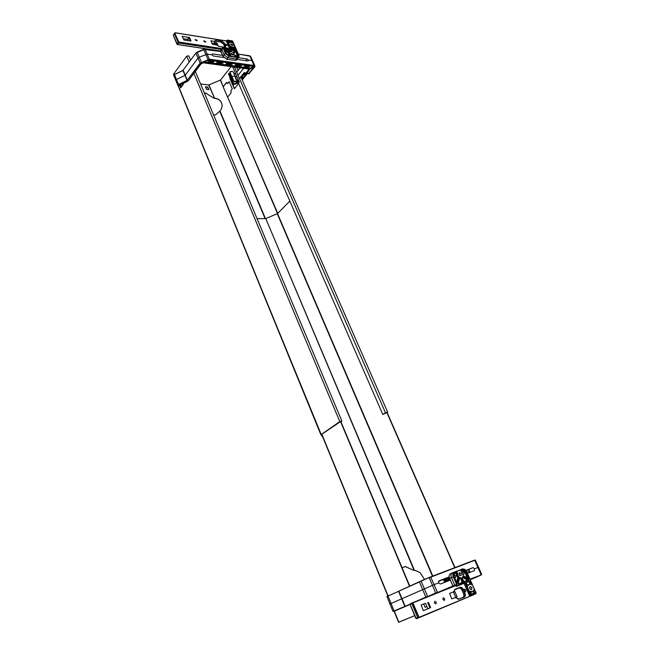 <?xml version="1.0" encoding="UTF-8"?>
<svg xmlns="http://www.w3.org/2000/svg" width="655" height="655" viewBox="0 0 655 655"><rect width="100%" height="100%" fill="white"/><g stroke="black" fill="none" stroke-linecap="round" stroke-linejoin="round"><path stroke-width="0.98" d="M398.592 622.25L394.113 611.303L398.592 622.25L414.697 615.635M405.478 566.706L413.788 570.333L405.289 566.55L402.064 567.713M405.036 566.673L402.072 567.738M257.03 218.614L265.471 218.639L219.99 111.039L220.391 110.499C222.225 107.854 222.561 105.193 221.398 102.516C220.17 100.141 218.107 98.725 215.217 98.258L214.553 98.168L208.961 84.929L220.596 79.975L231.084 66.614M399.034 622.152L414.697 615.643M413.788 570.333L414.5 570.423L265.774 218.573L414.042 570.21L415.753 570.702L414.5 570.423M432.783 576.056L277.515 213.579L265.774 218.573M444.712 582.328L443.468 579.446M454.979 567.59L386.99 412.208M454.717 567.688L386.737 412.273M277.745 213.35L227.596 97.055L277.507 213.587L289.837 201.101M415.753 570.702L420.011 572.626L424.571 579.413L420.002 572.609L415.745 570.685M423.703 603.984L425.095 607.291L426.88 606.555M405.732 566.583L405.289 566.55M409.76 586.094L340.756 421.288M409.481 586.217L340.494 421.386M200.618 84.028L208.961 84.929M206.112 93.387L214.005 98.209L206.112 93.387L204.417 93.092M205.695 93.231L204.319 92.854M213.546 114.879L215.421 114.944L219.99 111.039M223.109 86.828L227.596 97.055M220.35 80.147L223.126 86.624L220.596 79.975M387.13 412.535L385.476 412.789L382.823 414.558L238.453 83.136L239.321 82.063L232.672 66.826M387.089 412.445L383.036 414.418M227.842 96.883L231.059 92.895L230.986 90.464L232.263 88.883L229.152 81.678L227.359 83.545L226.556 82.432L223.363 86.452L226.655 82.669M227.473 83.545L229.25 81.908M230.159 77.896L229.823 78.313L230.257 78.133M229.823 78.313L234.359 88.81L237.798 84.552L237.732 82.096L238.772 80.802M234.523 88.605L230.085 78.354M223.191 86.796L223.625 86.476M214.005 98.209L214.627 98.34L208.667 84.978M221.603 102.999L221.464 102.679C220.236 100.305 218.18 98.889 215.282 98.43L214.627 98.34M340.927 421.689L341.869 421.05L339.577 421.779L321.081 434.617L322.858 437.303M173.485 74.49L173.788 75.219L173.567 74.146L186.7 56.166L188.812 55.871L190.638 60.227M341.173 421.165L321.368 434.56L322.817 437.286L321.63 434.38M339.863 421.722L193.896 73.385M340.977 421.804L341.574 421.386M179.666 85.355L180.69 87.86L183.367 84.282L183.04 83.496M180.862 87.631L179.83 85.109M321.269 434.666L178.062 85.674L320.909 434.814M182.876 84.937L181.943 84.02M182.72 85.15L182.524 84.086M180.493 84.716L181.689 86.526M182.368 84.307L181.55 84.208M205.433 86.755L206.53 89.358L208.839 89.629L207.741 87.025L205.433 86.755M208.568 89.596L207.578 87.238L205.531 87M206.276 93.182L205.858 93.026M234.179 81.908L234.49 81.949C239.517 80.106 234.76 86.018 233.336 83.39L232.828 83.472C233.614 84.79 235.014 84.651 237.028 83.054C237.716 81.285 236.774 80.86 234.203 81.76L234.113 81.613C235.767 80.835 236.873 80.876 237.429 81.736L237.192 82.817M234.072 81.891L231.976 76.717C233.614 75.939 234.744 75.972 235.35 76.807L233.868 73.499M233.72 84.356L232.721 83.709L233.409 83.218L231.182 78.297L230.511 78.559L232.828 83.472M228.538 73.565L229.201 73.507L228.554 74.081M233.876 73.524L233.205 72.025C232.631 71.166 231.526 71.125 229.889 71.894L231.837 76.832M175.802 80.516L176.465 79.525L185.201 75.251L197.949 58.107L199.243 57.149L207.389 54.144L211.819 54.791L213.333 55.994L223.773 57.501M245.748 60.669L247.107 58.958L248.573 60.113L252.019 60.612L252.838 61.152L254.91 65.934M235.079 77.863L235.792 77.855M237.175 81.13L238.748 80.835M237.937 81.834L237.462 81.842M237.961 80.63L238.289 81.408M235.653 79.181L236.349 79.173M241.204 77.667L241.801 77.175L241.63 78.649M246.444 73.458L242.776 75.718L242.235 78.371M246.698 73.458L242.399 78.788M248.532 66.483L249.432 68.603L253.649 66.302L251.266 65.967L247.017 66.769L249.432 68.603M245.952 65.222L246.411 66.302L245.224 65.123L249.629 65.737L246.984 66.384L246.534 65.303M246.411 66.302L246.984 66.384M222.356 62.446L223.281 64.894L227.645 64.075L225.271 62.323L223.977 62.143L219.581 62.954L221.988 64.714L221.144 62.667M223.281 64.894L221.988 64.714M228.382 62.757L228.832 63.854L231.526 63.199L226.982 62.561L228.235 63.772L227.776 62.675M229.315 65.312L229.528 65.754L224.952 65.025M227.817 62.774L228.538 63.732M205.457 62.438L203.811 62.045L207.963 60.309L209.919 61.619L205.457 62.438L205.113 61.505M210.059 60.194L210.517 61.308L209.199 60.072L213.882 60.727L211.131 61.39L210.681 60.285M210.517 61.308L211.131 61.39M211.696 62.896L211.909 63.322L207.185 62.577M211.909 63.322L209.985 62.012L207.226 62.684M220.055 64.043L220.268 64.477L215.618 63.74M218.467 61.373L218.926 62.479L217.632 61.259L222.258 61.906L219.531 62.561L219.081 61.455M218.926 62.479L219.531 62.561M213.915 63.601L211.188 61.791L215.626 60.972L218.328 62.782L213.915 63.601L213.104 61.439M213.653 63.568L212.801 61.496M238.428 66.556L238.649 67.007L234.146 66.294M236.938 63.961L237.397 65.05L236.177 63.854L240.647 64.477L237.978 65.132L237.528 64.043M237.397 65.05L237.978 65.132M231.575 63.748L232.5 66.155L236.807 65.353L234.498 63.617L233.221 63.437L228.873 64.247L231.223 65.983L230.388 63.969M228.677 63.756L228.268 62.741M232.5 66.155L231.223 65.983M243.57 64.886L245.83 66.597L241.564 67.408L240.311 67.236L238.019 65.516L243.57 64.886M239.476 65.246L240.311 67.236M241.564 67.408L240.647 65.025M247.394 67.784L247.615 68.235L243.185 67.539M243.218 67.637L245.862 66.982L247.615 68.235M245.682 73.385L244.159 72.615L246.01 72.91L248.556 69.749L248.45 68.947L248.794 69.938L245.682 73.385L246.296 73.466L249.833 69.07L253.968 67.08L248.818 73.442L246.96 73.139L247.492 72.394M245.846 73.409L243.693 74.572L245.101 72.836M248.073 71.682L248.957 70.576M234.203 81.76L229.889 71.894M229.823 71.944L232.165 71.362M233.09 79.861L231.411 76.799L232.558 79.443M231.215 76.774L230.601 76.987L231.182 78.297M231.739 79.632L232.353 79.419M248.826 73.802L254.648 67.072M254.558 67.195L254.107 65.787L209.469 59.507L200.119 63.134L209.51 59.196L254.148 65.484L254.942 66.008L254.721 66.957M200.373 63.33L187.06 80.418L200.119 63.134L195.886 53.12L182.933 70.412L195.992 52.973L205.121 49.182M187.199 80.688L178.234 85.125C178.176 85.887 178.643 85.944 179.642 85.289L179.879 84.986M179.748 85.027L188.525 80.532L201.126 63.764L203.32 62.749M247.107 58.958L238.428 57.697M222.684 55.397L212.433 53.907L211.802 54.742M237.077 59.417L248.016 60.997L248.573 60.113M211.819 54.791L212.433 53.907M203.492 62.765L248.286 68.906M238.395 79.943L235.53 73.647L234.048 73.671L235.415 73.606M236.971 76.684L235.35 76.807L236.684 79.967L238.355 79.836M235.62 73.581L233.925 73.622M240.172 67.858L236.848 72.034M238.207 75.145L243.652 68.333M221.013 51.548L203.68 49.387M208.093 59.728L203.697 49.428L197.114 52.138M201.503 62.495L197.139 52.187L195.886 53.12M209.469 59.507L205.048 49.174M232.55 79.509L231.837 79.558M230.609 78.96L228.464 73.704M229.201 73.516L230.74 76.889M233.409 83.218L233.442 83.39C234.965 84.143 236.054 83.684 236.709 82.022L236.095 81.597M232.099 80.016L233.27 80.246M242.194 79.926L247.656 73.18M234.179 66.392L236.856 65.737L238.649 67.007M215.651 63.838L218.991 63.265L220.268 64.477M224.993 65.123L228.284 64.55L229.528 65.754M228.235 63.772L228.832 63.854M236.84 72.017L240.156 67.858M450.247 580.15L450.19 579.601M448.929 577.317L450.149 580.183M410.104 604.393L393.049 611.434L389.93 603.992L434.191 584.596L438.563 582.885L440.299 584.063L450.403 580.084M469.799 572.454L469.684 570.996L468.047 569.866L472.951 567.648L474.613 568.777L478.576 567.255L475.325 560.131L474.621 560.189M441.265 591.006L436.549 592.906L441.265 591.015M435.55 593.324L430.188 595.583L435.55 593.324M474.949 577.53L471.887 579.012M474.981 577.612L473.639 578.168M472.853 578.332L473.418 578.103M472.869 578.373L473.434 578.144M449.412 587.764L453.072 586.356M454.267 585.857L455.831 585.283L454.308 585.906M448.143 588.288L453.055 586.291M449.445 587.854L448.176 588.37M451.287 587.109L453.072 586.372L451.287 587.109M438.228 592.341L433.577 594.15M438.236 592.357L436.77 592.873M437.368 592.611L452.957 585.979M433.741 594.085L436.779 592.89M445.67 589.32L441.937 590.875L445.67 589.32M445.13 589.459L449.674 587.633L445.13 589.459M443.419 590.147L438.146 592.325L443.419 590.147M462.135 582.647L463.077 582.336M472.763 578.725L480.901 575.139L473.827 578.095M438.457 581.394L449.248 577.194M466.033 570.652L468.047 569.866M472.951 567.648L465.852 570.415M449.199 576.891L438.858 580.928M438.563 582.885L438.932 580.895M474.613 568.777L474.302 570.685L467.433 573.387M404.929 606.677L398.551 591.268L430.63 576.883L386.958 596.541L389.93 603.992M419.397 581.706L398.707 591.26M453.047 586.25L420.469 599.538M394.244 611.213L410.12 604.426M405.077 606.62L410.071 604.098M435.788 593.201L437.401 592.218L430.638 576.875L475.325 560.123M427.674 596.623L435.681 592.931L429.197 577.751L474.728 560.32L481.13 574.681L481.72 574.468L478.576 567.255M466.958 572.306L469.717 571.07M410.071 604.156L404.986 606.35M419.143 600.07L427.559 596.361L421.124 581.157L419.421 581.91L425.84 597.098M436.214 602.248L434.74 601.282L434.437 602.977L435.902 603.943L436.214 602.248M458.95 576.94L457.739 575.147L457.272 572.527L456.355 572.969L456.83 575.557L458.025 577.35L459.057 577.284L457.771 577.62L456.854 582.844M453.89 575.925L454.316 575.049L455.749 575.991L455.487 577.587L454.382 577.17M462.258 572.609L462.667 571.799L464.084 572.732L463.838 574.312L462.864 574.017M462.25 582.688L458.164 584.031L459.638 577.759M458.86 573.706L459.687 575.491M459.081 574.623L459.401 572.552L461.251 573.772L460.932 575.843L459.081 574.623M469.52 587.494L470.315 589.263M469.741 588.436L470.069 586.331L471.895 587.551L471.567 589.656L469.741 588.436M442.927 599.489L443.222 597.802L444.68 598.768L444.377 600.447L442.927 599.489M464.166 590.753L464.428 589.123L465.836 590.065L465.574 591.694L464.166 590.753M454.717 589.729L453.727 591.743L454.824 589.377L459.9 587.314C461.308 586.986 462.528 587.805 463.543 589.787L464.903 592.89C465.664 594.986 465.427 596.41 464.199 597.172L458.827 599.104L463.912 596.983C465.042 596.279 465.255 594.961 464.551 593.037L463.2 589.934C462.258 588.108 461.136 587.347 459.835 587.658L454.717 589.729L453.653 591.776L454.857 591.596L457.075 596.705L455.815 597.548M453.358 591.899L455.88 597.516M453.653 592.12L454.857 591.596M459.122 599.292L455.79 597.499L451.729 598.875L449.584 593.438L453.637 591.784M458.181 599.39L458.877 599.096M462.954 597.385C463.977 596.615 464.149 595.321 463.47 593.504L462.119 590.401C461.177 588.575 460.056 587.822 458.754 588.125L454.496 589.852M456.068 597.909L458.827 599.104L458.173 599.382M425.603 603.525L427.862 608.888L430.646 607.611L423.294 610.665L421.14 605.032L425.332 603.32M460.375 578.75L459.769 578.398M455.741 584.825L454.226 585.423M452.073 573.019L450.443 573.805C449.142 574.681 448.904 576.253 449.723 578.504L452.982 586.012L454.726 585.185L451.475 577.718L453.637 576.752L457.403 585.865L456.535 586.397L455.864 585.48L413.051 602.829M454.726 585.185L455.716 584.776L456.56 586.258L464.084 583.228L456.535 586.397M476.079 593.217L466.606 571.676C465.533 569.613 464.264 568.736 462.782 569.064L454.431 572.29C453.104 573.051 452.842 574.541 453.637 576.752M412.977 603.173L419.094 617.313L416.498 618.705L419.085 617.616M419.094 617.313L470.994 595.796L465.197 583.024L457.46 585.529L464.984 582.508L465.541 582.885L464.059 583.359L469.643 596.091L470.716 595.6M419.028 617.321L416.498 618.705M474.154 594.527L418.299 617.992M464.984 582.508L464.084 583.228L469.979 595.935M456.281 586.069L457.116 585.676L453.293 576.899C452.449 574.566 452.711 572.978 454.087 572.142L462.782 569.064M471.297 584.637L471.706 584.481L470.175 581.01L469.267 581.435L470.511 584.252M470.069 584.162L468.931 581.575L469.897 580.821L466.098 582.352L467.58 586.168L469.185 584.268L471.706 584.481M473.393 590.802L474.318 592.906L475.26 592.529L474.056 589.803L473.655 590.008M474.056 589.803L472.517 591.694L469.971 591.195L471.412 594.445L475.202 592.857L473.983 593.045L473.156 591.178M462.872 582.139L463.29 581.976L461.636 578.201L460.727 578.627L462.356 582.352M458.173 584.047L462.012 582.5L460.727 578.627M459.499 578.316L461.382 578.005L459.859 577.653M460.383 578.774L459.409 578.676M463.789 581.787L468.702 579.577L468.792 580.068L464.067 581.959L462.135 578.005L462.962 576.449M462.733 577.022L467.875 580.428M462.536 577.342L467.793 580.469M462.029 582.524L463.118 582.344M468.702 579.577L463.183 576.334M468.964 578.979L463.257 575.63L460.915 570.628L463.101 569.776C464.272 569.523 465.287 570.21 466.139 571.856L468.964 578.979M468.718 578.84L469.144 578.676M456.609 582.279L457.771 577.62L456.486 575.704L455.978 572.937L456.961 572.159L454.644 573.059L454.12 576.564L457.133 583.482L459.057 577.284M454.005 573.698L456.355 572.969M454.03 572.167L452.196 572.945C450.877 573.837 450.64 575.426 451.475 577.718L449.649 578.545L449.379 577.456M462.504 568.884L465.689 570.218M415.9 618.312L417.694 617.6L411.872 603.632L410.128 604.467L416.203 618.508M410.136 604.467L410.259 603.779L411.987 602.952M453.08 586.446L449.723 578.521M456.404 572.945L455.945 572.757M459.245 574.165L459.646 575.139M455.978 585.374L455.512 585.554M412.02 602.944L412.756 602.633L411.872 603.632L412.617 603.329L418.799 617.116M417.694 617.6L418.43 617.264M455.348 585.537L412.765 602.633L455.643 585.717M460.342 578.783L460.702 578.332M229.84 55.642L228.685 53.399L229.553 52.646L230.838 55.781M228.046 55.266L228.145 54.602L226.368 53.874M236.275 56.584L236.651 55.855L234.891 55.208M234.924 55.503L236.078 56.551M224.526 48.331L229.594 52.089L230.716 51.761M233.336 54.406L231.117 53.333L231.117 54.078L233.344 55.159L233.336 54.406M232.877 44.908L230.675 43.836L230.683 44.565L232.885 45.645L232.877 44.908M197.049 40.299L195.247 39.464L195.247 40.02L197.049 40.864L197.049 40.299M205.596 41.633L203.828 40.798L203.828 41.355L205.605 42.19L205.596 41.633M227.129 44.982L225.418 44.155L225.426 44.72L227.138 45.547L227.129 44.982M235.669 49.092L231.682 48.634L230.675 46.087C232.271 47.283 233.467 47.504 234.261 46.742L235.571 49.231M234.785 49.109L234.105 47.561L234.662 46.808M234.162 46.857L233.72 47.479L230.986 47.422M231.182 47.864L233.827 47.676L234.433 49.059M188.108 39.087L188.591 37.867M216.314 39.988L214.856 41.38L210.918 40.806L212.351 44.229L216.707 45.056L219.106 46.415L224.28 47.209C225.566 47.283 225.991 46.669 225.549 45.359L224.665 43.345L221.48 40.806L216.314 39.988L221.447 41.126L224.387 43.459L225.279 46.833L224.272 47.209M218.213 46.087L216.862 42.976L214.267 42.411L214.856 41.38M216.6 45.039L215.855 43.738L211.868 43.124M214.897 41.208L220.792 41.994L223.723 44.327L224.788 47.127M214.906 41.396L215.061 40.667L216.273 40.307L215.618 41.183M219.106 46.415L216.707 45.056M188.255 40.675L187.78 39.546L189.614 37.581L182.319 36.271M182.213 36.418L183.891 39.996L190.613 41.036M189.123 37.335L187.526 39.349L183.163 38.67M223.036 47.471L225.287 53.374L228.947 56.273L237.47 57.517L238.895 57.075L236.635 59.965L235.235 60.366L226.622 59.204L223.044 56.371L220.915 51.311L222.004 49.886L224.149 54.815L225.574 53.26L222.872 47.447L222.242 48.241L223.052 47.471L230.544 48.617M221.693 50.296L220.981 50.189M223.068 56.264L224.149 54.815L227.842 57.746L226.712 59.155L223.068 56.264L220.407 50.934L177.48 44.499L178.537 43.009L221.513 49.493L220.244 50.893M177.48 44.499L173.28 35.247L174.746 33.094L178.455 41.986L179.011 42.067L178.455 41.986L176.94 44.196L173.28 35.247M174.304 33.692L178.537 43.009L178.979 42.395L221.996 48.593L179.011 42.067M178.749 41.863L174.746 33.094M221.963 48.904L221.513 49.493M232.198 40.946L238.813 55.216C239.296 56.608 238.862 57.272 237.503 57.206L228.98 55.962L225.574 53.26M227.285 40.168L230.65 48.568L222.962 47.397M229.921 48.462L226.589 40.856L226.131 40.938M228.98 55.962L227.842 57.746L236.365 58.975L237.503 57.206M237.781 58.565L236.365 58.975L235.235 60.366M238.895 57.075L238.919 55.503M226.286 40.929L227.146 40.143M222.004 49.886L222.61 49.092L222.242 48.241M226.589 40.856L227.048 40.282M222.274 48.093L221.996 48.593M232.001 42.788L232.345 41.568L233.008 43.467M233.131 43.336L232.885 43.402C231.313 42.215 230.126 41.986 229.315 42.706L228.21 40.749L232.107 41.371L231.583 42.575M224.624 48.192L229.504 48.937L228.906 49.977L229.749 49.125L230.838 51.614M235.194 49.805L233.213 52.629L231.354 51.688L230.355 49.068L235.194 49.805L234.605 50.525L230.576 49.919M236.34 50.632L238.338 55.143L238.338 56.428L235.063 56.404L233.712 53.063L236.013 50.46L235.784 51.377L236.013 50.46M231.035 55.552L228.767 55.479L226.057 53.325L224.297 48.683L229.422 52.425L228.849 53.145L224.64 50.075M444.892 579.552L445.826 579.061M446.923 581.116L446.735 581.525M447.283 577.956L448.659 580.772M445.998 581.82L444.892 578.889M448.085 577.644L449.412 580.477M445.236 582.115L444.074 579.208M448.454 577.505L449.772 580.338M445.596 581.976L444.426 579.069M445.858 579.331L445.179 579.356L445.04 580.248M445.228 580.731L445.727 581.452L446.653 581.075M446.628 579.069L445.179 579.356M445.908 579.02L445.826 579.552L446.35 579.012C447.504 579.683 447.684 580.387 446.89 581.116L445.826 579.552M432.456 576.179L277.253 213.743M387.785 595.853L321.654 434.355L387.785 595.853M398.829 622.144L394.351 611.205M388.022 595.755L321.859 434.216M234.433 67.072L385.476 412.789M265.136 218.639L219.793 111.317M189.205 62.176L186.7 56.166M321.081 434.617L178.34 85.789M173.903 74.948L173.567 74.146M228.841 73.466L233.049 83.169M178.389 85.731L177.865 85.42L178.52 84.52L187.06 80.418L182.958 70.503L174.459 74.596L173.821 75.538M179.871 85.019L177.865 85.42L173.804 75.497L174.426 74.506L178.659 84.79M229.88 74.154L229.389 73.917M230.609 74.138L229.397 73.933M238.371 81.302L238.076 80.622M254.107 65.787L249.85 55.839L238.395 54.136M239.591 78.305L244.159 72.615M245.052 72.885L244.397 72.803L239.722 78.616M238.485 80.147L236.815 80.262M248.556 69.749L248.204 68.955M182.933 70.412L174.426 74.506L182.958 70.445M183.203 70.314L187.305 80.221M252.805 61.071L250.644 56.371L249.67 55.814M246.96 73.139L247.68 73.221L242.219 79.984M249.432 73.516L248.818 73.442M246.861 73.18L246.247 73.098M386.958 596.541L387.932 595.796L394.105 610.968L404.798 606.432M387.932 595.796L387.334 596.058M430.646 576.875L474.449 560.156M429.647 595.829L453.072 586.43L429.647 595.829M454.333 585.922L455.937 585.275L454.333 585.922M470.159 579.569L473.737 578.177M427.576 596.394L426.782 596.689M481.065 575.008L469.979 579.159M455.192 585.087L455.757 584.858M462.962 582.27L462.094 582.623M455.872 585.12L454.226 585.783M481.72 574.468L472.214 578.946M398.96 591.383L405.134 606.284M450.034 579.675L449.019 577.284M459.9 587.314L458.754 588.125M463.543 589.787L462.119 590.401M464.903 592.89L463.47 593.504M464.199 597.172L458.827 599.104M455.864 597.221L457.075 596.705M429.926 607.93L427.699 602.666M428.435 602.379L430.646 607.611M469.578 596.427L419.028 617.665M469.627 596.386L470.519 596.009M465.541 582.885L471.06 595.46L470.151 595.862M475.923 593.725L470.994 595.796M471.06 595.46L475.988 593.389M462.504 568.892L454.431 572.29M469.185 584.268L467.318 585.57M467.13 585.161L468.988 584.35M468.931 581.575L466.065 582.729M466.016 582.442L468.996 581.247M474.269 593.225L471.338 594.453M471.125 594.241L473.983 593.045M472.32 591.784L470.388 592.57M470.2 592.153L472.517 591.694M462.88 582.156L463.29 581.992M467.375 578.046L464.894 572.413L462.152 570.538L460.907 571.021M464.894 572.413L466.139 571.856M462.152 570.538L462.217 570.21C463.38 569.948 464.387 570.636 465.23 572.265L467.916 578.365M460.833 570.742L463.101 569.776M454.349 573.256L456.044 572.601M224.878 50.623L228.685 53.399L229.406 55.577M225.549 45.359L224.608 46.349M224.665 43.345L223.723 44.327M221.48 40.806L220.792 41.994M216.134 43.967L216.862 42.976M215.855 43.738L216.608 42.772M224.19 47.135L218.926 46.382M189.025 37.818L190.368 40.995M191.031 40.938L189.614 37.581M220.841 50.37L221.554 50.476M221.333 50.762L220.629 50.656M230.92 48.364L227.326 40.168L232.378 40.978M175.155 32.832L226.302 40.962L229.569 48.404M231.542 42.108L228.431 41.609M228.579 41.945L231.51 42.411M226.131 49.559L228.906 49.977L229.831 52.097M228.939 49.665L225.582 49.158M230.085 51.917L229.185 49.862M230.724 50.255L234.564 50.836L233 52.605M233.86 53.366L235.505 51.491L237.478 55.978L238.338 55.143M237.929 56.698L235.784 51.377M235.448 51.205L233.712 53.178M237.478 55.978L237.634 56.748M387.621 412.085L240.95 77.085M238.068 70.503L236.701 67.383M195.346 71.452L341.861 421.026M233.966 81.826L229.749 72.107M230.568 78.87L232.721 83.709C233.892 84.806 235.341 84.577 237.077 83.038L237.429 81.736M254.648 67.17L254.942 66.008M187.6 81.302L179.847 85.027M248.368 68.98L203.402 62.823M197.098 52.097L203.664 49.346M250.611 56.297L238.363 54.07M220.989 51.475L205.146 49.117M228.513 73.99L230.56 78.854M237.397 81.646L236.75 80.123M248.867 73.81L248.253 73.728M393.049 611.434L405.077 606.645M421.018 580.911L429.091 577.505M472.787 578.717L472.19 578.954M466.671 571.651L476.103 593.037M454.144 572.118L452.286 572.912M449.649 578.545C448.822 576.31 449.084 574.73 450.443 573.805L452.196 572.945M410.063 604.5L415.827 618.345M410.259 603.779L412.003 602.944M234.236 46.783L233.72 47.479M224.198 47.135L225.255 46.865M226.622 59.204L223.044 56.371M220.334 50.967L177.39 44.548M232.288 40.897L227.236 40.094M226.221 40.888L175.073 32.75M238.895 55.274L232.705 41.232M222.774 47.471L222.242 48.126"/></g></svg>
